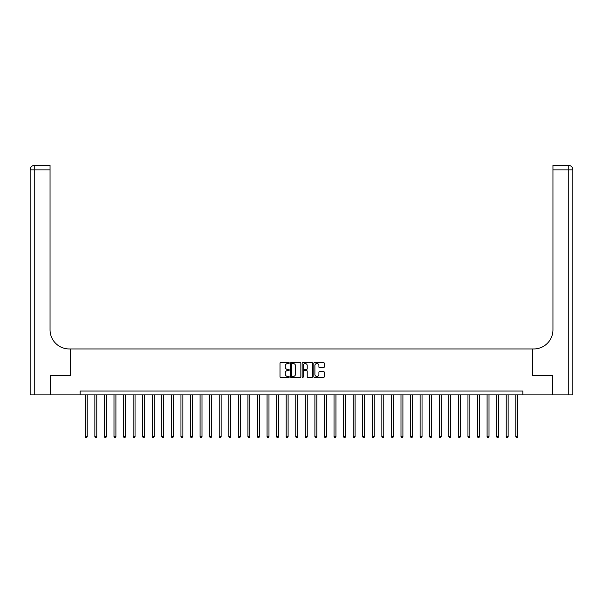 <?xml version="1.0" encoding="UTF-8"?>
<svg xmlns="http://www.w3.org/2000/svg" width="603" height="603" viewBox="0 0 603 603"><rect width="100%" height="100%" fill="white"/><g stroke="black" fill="none" stroke-linecap="round" stroke-linejoin="round"><path stroke-width="0.9" d="M289.252 363.014A0.528 0.528 0 0 0 288.731 362.486L280.749 362.486A0.754 0.754 0 0 0 279.996 363.24L279.996 376.762A0.754 0.754 0 0 0 280.749 377.508L288.731 377.508A0.528 0.528 0 0 0 289.252 376.981A0.528 0.528 0 0 0 288.731 376.46L287.699 376.46A2.404 2.404 0 0 1 285.294 374.056L285.294 372.925A2.404 2.404 0 0 1 287.699 370.521L288.731 370.521A0.528 0.528 0 0 0 289.252 370.001A0.528 0.528 0 0 0 288.731 369.473L287.699 369.473A2.404 2.404 0 0 1 285.294 367.069L285.294 365.938A2.404 2.404 0 0 1 287.699 363.534L288.731 363.534A0.528 0.528 0 0 0 289.252 363.014M323.457 367.785A0.754 0.754 0 0 0 324.203 367.031L324.203 363.24A0.754 0.754 0 0 0 323.457 362.486L314.593 362.486A0.754 0.754 0 0 0 313.839 363.24L313.839 376.762A0.754 0.754 0 0 0 314.593 377.508L323.457 377.508A0.754 0.754 0 0 0 324.203 376.762L324.203 372.179A0.754 0.754 0 0 0 323.457 371.425L319.658 371.425A0.754 0.754 0 0 0 318.912 372.179L318.912 374.448A2.013 2.013 0 0 1 316.899 376.46A2.013 2.013 0 0 1 314.894 374.448L314.894 365.546A2.013 2.013 0 0 1 316.899 363.534A2.013 2.013 0 0 1 318.912 365.546L318.912 367.031A0.754 0.754 0 0 0 319.658 367.785L323.457 367.785M80.124 394.875L50.471 394.875L50.471 375.737L70.559 375.737L70.559 348.949L532.441 348.949L532.441 375.737L532.441 348.949L533.821 348.949A19.13 19.13 0 0 0 552.951 329.818L552.951 165.267L568.26 165.267A4.59 4.59 0 0 1 572.85 169.865L572.85 394.875L552.567 394.875L552.567 375.737L532.441 375.737L552.529 375.737L552.529 394.875L522.876 394.875L522.876 391.046L80.124 391.046L80.124 394.875L522.876 394.875M300.844 363.24A0.754 0.754 0 0 0 300.09 362.486L291.226 362.486A0.754 0.754 0 0 0 290.473 363.24L290.473 376.762A0.754 0.754 0 0 0 291.226 377.508L300.09 377.508A0.754 0.754 0 0 0 300.844 376.762L300.844 363.24M302.91 362.486L311.774 362.486A0.754 0.754 0 0 1 312.527 363.24L312.527 376.762A0.754 0.754 0 0 1 311.774 377.508L307.982 377.508A0.754 0.754 0 0 1 307.229 376.762L307.229 371.275A0.754 0.754 0 0 0 306.475 370.521L303.957 370.521A0.754 0.754 0 0 0 303.211 371.275L303.211 376.981A0.528 0.528 0 0 1 302.683 377.508A0.528 0.528 0 0 1 302.156 376.981L302.156 363.24A0.754 0.754 0 0 1 302.91 362.486M292.056 363.534A0.528 0.528 0 0 0 291.528 364.061L291.528 375.933A0.528 0.528 0 0 0 292.056 376.46L293.141 376.46A2.404 2.404 0 0 0 295.545 374.056L295.545 365.938A2.404 2.404 0 0 0 293.141 363.534L292.056 363.534M307.229 365.584A2.013 2.013 0 0 0 305.216 363.571A2.013 2.013 0 0 0 303.211 365.584L303.211 368.719A0.754 0.754 0 0 0 303.957 369.473L306.475 369.473A0.754 0.754 0 0 0 307.229 368.719L307.229 365.584M85.294 394.875L85.294 436.738L87.209 436.738L87.209 394.875M87.209 436.738L86.628 437.733L85.867 437.733L85.294 436.738M94.859 394.875L94.859 436.738L96.774 436.738L96.774 394.875M96.774 436.738L96.201 437.733L95.432 437.733L94.859 436.738M104.425 394.875L104.425 436.738L106.339 436.738L106.339 394.875M106.339 436.738L105.766 437.733L104.997 437.733L104.425 436.738M113.99 394.875L113.99 436.738L115.904 436.738L115.904 394.875M115.904 436.738L115.331 437.733L114.57 437.733L113.99 436.738M123.562 394.875L123.562 436.738L125.469 436.738L125.469 394.875M125.469 436.738L124.896 437.733L124.135 437.733L123.562 436.738M50.433 375.737L70.559 375.737L70.559 348.949L69.179 348.949A19.13 19.13 0 0 1 50.049 329.818L50.049 169.865L34.74 169.865L34.74 394.875L50.433 394.875L50.433 375.737M34.74 394.875L30.15 394.875L30.15 169.865A4.59 4.59 0 0 1 34.74 165.267L50.049 165.267L50.049 169.865M50.049 165.267L34.74 165.267A4.59 4.59 0 0 0 30.15 169.865L34.74 169.865L34.74 165.267M69.179 348.949A19.13 19.13 0 0 1 50.049 329.818M552.951 165.267L568.26 165.267A4.59 4.59 0 0 1 572.85 169.865A4.59 4.59 0 0 0 568.26 165.267L568.26 169.865L552.951 169.865M533.821 348.949A19.13 19.13 0 0 0 552.951 329.818M133.127 394.875L133.127 436.738L135.042 436.738L135.042 394.875M135.042 436.738L134.469 437.733L133.7 437.733L133.127 436.738M142.692 394.875L142.692 436.738L144.607 436.738L144.607 394.875M144.607 436.738L144.034 437.733L143.265 437.733L142.692 436.738M152.257 394.875L152.257 436.738L154.172 436.738L154.172 394.875M154.172 436.738L153.599 437.733L152.83 437.733L152.257 436.738M161.823 394.875L161.823 436.738L163.737 436.738L163.737 394.875M163.737 436.738L163.164 437.733L162.403 437.733L161.823 436.738M171.395 394.875L171.395 436.738L173.31 436.738L173.31 394.875M173.31 436.738L172.729 437.733L171.968 437.733L171.395 436.738M180.96 394.875L180.96 436.738L182.875 436.738L182.875 394.875M182.875 436.738L182.302 437.733L181.533 437.733L180.96 436.738M190.525 394.875L190.525 436.738L192.44 436.738L192.44 394.875M192.44 436.738L191.867 437.733L191.098 437.733L190.525 436.738M200.09 394.875L200.09 436.738L202.005 436.738L202.005 394.875M202.005 436.738L201.432 437.733L200.663 437.733L200.09 436.738M209.663 394.875L209.663 436.738L211.57 436.738L211.57 394.875M211.57 436.738L210.997 437.733L210.236 437.733L209.663 436.738M219.228 394.875L219.228 436.738L221.143 436.738L221.143 394.875M221.143 436.738L220.562 437.733L219.801 437.733L219.228 436.738M228.793 394.875L228.793 436.738L230.708 436.738L230.708 394.875M230.708 436.738L230.135 437.733L229.366 437.733L228.793 436.738M238.358 394.875L238.358 436.738L240.273 436.738L240.273 394.875M240.273 436.738L239.7 437.733L238.931 437.733L238.358 436.738M247.923 394.875L247.923 436.738L249.838 436.738L249.838 394.875M249.838 436.738L249.265 437.733L248.504 437.733L247.923 436.738M257.496 394.875L257.496 436.738L259.403 436.738L259.403 394.875M259.403 436.738L258.83 437.733L258.069 437.733L257.496 436.738M267.061 394.875L267.061 436.738L268.976 436.738L268.976 394.875M268.976 436.738L268.403 437.733L267.634 437.733L267.061 436.738M276.626 394.875L276.626 436.738L278.541 436.738L278.541 394.875M278.541 436.738L277.968 437.733L277.199 437.733L276.626 436.738M286.191 394.875L286.191 436.738L288.106 436.738L288.106 394.875M288.106 436.738L287.533 437.733L286.764 437.733L286.191 436.738M295.756 394.875L295.756 436.738L297.671 436.738L297.671 394.875M297.671 436.738L297.098 437.733L296.337 437.733L295.756 436.738M305.329 394.875L305.329 436.738L307.244 436.738L307.244 394.875M307.244 436.738L306.663 437.733L305.902 437.733L305.329 436.738M314.894 394.875L314.894 436.738L316.809 436.738L316.809 394.875M316.809 436.738L316.236 437.733L315.467 437.733L314.894 436.738M324.459 394.875L324.459 436.738L326.374 436.738L326.374 394.875M326.374 436.738L325.801 437.733L325.032 437.733L324.459 436.738M334.024 394.875L334.024 436.738L335.939 436.738L335.939 394.875M335.939 436.738L335.366 437.733L334.597 437.733L334.024 436.738M343.597 394.875L343.597 436.738L345.504 436.738L345.504 394.875M345.504 436.738L344.931 437.733L344.17 437.733L343.597 436.738M353.162 394.875L353.162 436.738L355.077 436.738L355.077 394.875M355.077 436.738L354.496 437.733L353.735 437.733L353.162 436.738M362.727 394.875L362.727 436.738L364.642 436.738L364.642 394.875M364.642 436.738L364.069 437.733L363.3 437.733L362.727 436.738M372.292 394.875L372.292 436.738L374.207 436.738L374.207 394.875M374.207 436.738L373.634 437.733L372.865 437.733L372.292 436.738M381.857 394.875L381.857 436.738L383.772 436.738L383.772 394.875M383.772 436.738L383.199 437.733L382.438 437.733L381.857 436.738M391.43 394.875L391.43 436.738L393.337 436.738L393.337 394.875M393.337 436.738L392.764 437.733L392.003 437.733L391.43 436.738M400.995 394.875L400.995 436.738L402.91 436.738L402.91 394.875M402.91 436.738L402.337 437.733L401.568 437.733L400.995 436.738M410.56 394.875L410.56 436.738L412.475 436.738L412.475 394.875M412.475 436.738L411.902 437.733L411.133 437.733L410.56 436.738M420.125 394.875L420.125 436.738L422.04 436.738L422.04 394.875M422.04 436.738L421.467 437.733L420.698 437.733L420.125 436.738M429.69 394.875L429.69 436.738L431.605 436.738L431.605 394.875M431.605 436.738L431.032 437.733L430.271 437.733L429.69 436.738M439.263 394.875L439.263 436.738L441.177 436.738L441.177 394.875M441.177 436.738L440.597 437.733L439.836 437.733L439.263 436.738M448.828 394.875L448.828 436.738L450.743 436.738L450.743 394.875M450.743 436.738L450.17 437.733L449.401 437.733L448.828 436.738M458.393 394.875L458.393 436.738L460.308 436.738L460.308 394.875M460.308 436.738L459.735 437.733L458.966 437.733L458.393 436.738M467.958 394.875L467.958 436.738L469.873 436.738L469.873 394.875M469.873 436.738L469.3 437.733L468.531 437.733L467.958 436.738M477.531 394.875L477.531 436.738L479.438 436.738L479.438 394.875M479.438 436.738L478.865 437.733L478.104 437.733L477.531 436.738M487.096 394.875L487.096 436.738L489.01 436.738L489.01 394.875M489.01 436.738L488.43 437.733L487.669 437.733L487.096 436.738M496.661 394.875L496.661 436.738L498.575 436.738L498.575 394.875M498.575 436.738L498.003 437.733L497.234 437.733L496.661 436.738M506.226 394.875L506.226 436.738L508.141 436.738L508.141 394.875M508.141 436.738L507.568 437.733L506.799 437.733L506.226 436.738M515.791 394.875L515.791 436.738L517.706 436.738L517.706 394.875M517.706 436.738L517.133 437.733L516.372 437.733L515.791 436.738M568.26 394.875L568.26 169.865L572.85 169.865"/></g></svg>
